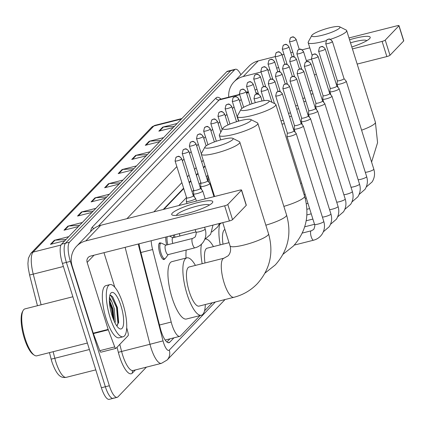 <?xml version="1.0" encoding="UTF-8"?>
<svg xmlns="http://www.w3.org/2000/svg" width="425" height="425" viewBox="0 0 425 425"><rect width="100%" height="100%" fill="white"/><g stroke="black" fill="none" stroke-linecap="round" stroke-linejoin="round"><path stroke-width="0.64" d="M166.717 244.986A8.606 2.577 -104.2 0 1 165.931 237.012M173.867 237.517A8.606 2.577 -104.2 0 1 173.315 235.147M164.746 258.804A8.606 2.577 -104.2 0 1 164.013 259.542A8.606 2.577 -104.2 0 1 159.832 253.353A8.606 2.577 -104.2 0 1 159.789 242.85A8.606 2.577 -104.2 0 1 160.788 243.153M151.178 240.747A16.139 4.829 75.8 0 0 152.617 249.544L171.201 322.049A16.139 4.829 75.8 0 0 171.966 324.743A16.139 4.829 75.8 0 0 179.796 336.35A16.139 4.829 75.8 0 0 180.588 335.862L200.021 315.578M205.1 166.281L203.559 167.886M198.034 173.655L196.408 175.35M190.889 181.119L189.258 182.814M183.738 188.583L163.869 209.328M207.894 175.201L206.353 176.805M200.834 182.575L199.203 184.269M193.683 190.039L192.058 191.739M186.532 197.503L178.835 205.541M204.531 310.872L212.298 302.759M139.065 243.812A16.139 4.829 75.8 0 0 140.271 250.086L160.347 328.408A16.139 4.829 75.8 0 0 161.112 331.102A16.139 4.829 75.8 0 0 168.943 342.709A16.139 4.829 75.8 0 0 169.734 342.226L173.942 337.827M146.418 367.147L117.969 396.854A16.139 4.829 -104.2 0 1 117.178 397.338A16.139 4.829 -104.2 0 1 109.347 385.735L70.38 261.391A16.139 4.829 -104.2 0 1 69.498 242.186L234.68 69.716A16.139 4.829 -104.2 0 1 235.477 69.233A16.139 4.829 -104.2 0 1 240.885 74.71M113.985 397.864A16.139 4.829 -104.2 0 1 113.193 398.347L109.209 399.357A16.139 4.829 -104.2 0 1 101.384 387.749L62.417 263.404L66.396 262.4A16.139 4.829 -104.2 0 1 65.514 243.19L230.701 70.725A16.139 4.829 -104.2 0 1 231.492 70.242A16.139 4.829 -104.2 0 0 230.701 70.725L65.514 243.19A16.139 4.829 -104.2 0 0 66.396 262.4L105.363 386.739L66.396 262.4L70.38 261.391M113.193 398.347A16.139 4.829 -104.2 0 1 105.363 386.739A16.139 4.829 -104.2 0 0 113.193 398.347L117.178 397.338M204.977 165.893L203.437 167.498M197.917 173.267L196.286 174.967M190.767 180.731L189.141 182.431M183.616 188.195L163.221 209.493M169.963 338.837L166.913 342.024M51.988 362.1A17.648 5.275 -104.2 0 1 51.149 359.152L49.475 352.628L51.149 359.152L54.814 358.264A21.521 6.433 75.8 0 0 55.834 361.861A21.521 6.433 75.8 0 0 66.279 377.336L95.779 369.872M60.972 245.055L33.097 252.105A21.521 6.433 75.8 0 0 33.246 274.12L29.58 275.007L37.453 305.718L29.58 275.007L28.215 267.782L27.922 263.511L28.401 258.246L30.791 253.438L151.571 127.33A5.382 5.047 43.8 0 1 153.877 125.997L33.097 252.105A5.382 5.047 -136.2 0 0 30.791 253.438M62.417 263.404A16.139 4.829 -104.2 0 1 61.535 244.2L226.716 71.735A16.139 4.829 -104.2 0 1 227.508 71.246L235.477 69.233M147.411 154.535L136.324 155.311A4.303 4.037 -136.2 0 0 135.612 155.423L150.062 151.768M146.189 155.81L131.739 159.465L135.612 155.423M160.963 140.388L149.871 141.164A4.303 4.037 -136.2 0 0 149.164 141.275L163.609 137.62M159.742 141.663L145.292 145.318L149.164 141.275M174.51 126.241L163.423 127.017A4.303 4.037 -136.2 0 0 162.711 127.128L177.161 123.473M173.288 127.516L158.838 131.171L162.711 127.128M106.76 196.977L95.673 197.752A4.303 4.037 -136.2 0 0 94.961 197.869L109.411 194.214M105.538 198.252L91.088 201.907L94.961 197.869M93.213 211.124L82.121 211.9A4.303 4.037 -136.2 0 0 81.414 212.017L95.859 208.362M91.991 212.404L77.541 216.059L81.414 212.017M79.661 225.271L68.574 226.047A4.303 4.037 -136.2 0 0 67.862 226.164L82.312 222.509M78.439 226.552L63.989 230.207L67.862 226.164M66.109 239.418L55.022 240.199A4.303 4.037 -136.2 0 0 54.31 240.311L68.76 236.656M64.887 240.699L50.442 244.354L54.31 240.311M133.864 168.683L122.772 169.458A4.303 4.037 -136.2 0 0 122.06 169.57L136.51 165.915M132.637 169.958L118.192 173.613L122.06 169.57M120.312 182.83L109.225 183.605A4.303 4.037 -136.2 0 0 108.513 183.717L122.963 180.062M119.09 184.105L104.64 187.76L108.513 183.717M212.144 203.038A21.521 3.777 162.6 0 1 212.112 203.065A21.521 3.777 162.6 0 1 193.359 211.677A21.521 3.777 162.6 0 1 173.049 215.305A21.521 3.777 162.6 0 1 172.322 213.111A21.521 3.777 162.6 0 1 197.391 202.683A21.521 3.777 162.6 0 1 212.144 203.038M209.312 205.1A17.218 3.023 -17.4 0 0 194.124 206.901A17.218 3.023 -17.4 0 0 177.034 214.439A17.218 3.023 -17.4 0 0 176.508 215.385M126.703 327.696L128.058 332.977A2.688 0.802 75.8 0 1 128.074 335.729L116.009 348.325A2.688 0.802 75.8 0 1 115.876 348.41L100.943 352.187A2.688 0.802 -104.2 0 1 99.785 350.678L93.367 333.609A2.688 0.802 -104.2 0 1 93.218 333.179L72.218 266.178A21.521 20.188 43.8 0 1 76.585 246.25A21.521 20.188 43.8 0 1 85.797 240.922L224.666 205.79A2.688 0.473 -17.4 0 0 227.8 204.483L232.555 219.651A2.688 0.473 162.6 0 1 229.42 220.952L90.546 256.084A5.382 5.047 -136.2 0 0 88.246 257.417A5.382 5.047 -136.2 0 0 87.152 262.4L108.152 329.402A2.688 0.802 75.8 0 0 108.301 329.832L114.718 346.901A2.688 0.802 75.8 0 0 115.876 348.41M76.585 246.25L91.556 230.621A21.521 20.188 43.8 0 1 100.762 225.292L239.636 190.161A2.688 0.473 -17.4 0 1 241.559 190.028A2.688 0.473 -17.4 0 1 241.48 190.203L227.8 204.483M241.559 190.028L246.309 205.19A2.688 0.473 162.6 0 1 246.229 205.365L232.555 219.651M103.976 252.689L114.803 287.231M87.369 343.044L36.842 355.826A24.214 7.241 -104.2 0 1 34.345 355.199L33.198 354.434A23.136 6.917 -104.2 0 1 24.363 338.396A23.136 6.917 -104.2 0 1 22.419 311.833L23.067 310.617A24.214 7.241 -104.2 0 1 24.969 308.879L72.866 296.762M34.345 355.199A24.214 7.241 -104.2 0 1 25.102 338.417A24.214 7.241 -104.2 0 1 23.067 310.617M122.974 303.955A26.902 8.043 -104.2 0 1 123.117 336.775A26.902 8.043 -104.2 0 1 110.064 317.427A26.902 8.043 -104.2 0 1 109.921 284.612A26.902 8.043 -104.2 0 1 122.974 303.955M123.117 336.775L119.133 337.779A26.902 8.043 -104.2 0 1 106.085 318.437A26.902 8.043 -104.2 0 1 105.942 285.621L109.921 284.612M116.726 325.826L118.671 322.426L117.369 307.503L112.726 296.868L110.856 295.38L109.783 295.593M109.522 297.133L111.998 302.09A13.451 4.022 -104.2 0 0 109.379 299.11M112.003 315.408A18.833 5.631 -104.2 0 1 110.42 293.787A18.833 5.631 -104.2 0 1 121.035 305.979A18.833 5.631 -104.2 0 1 119.197 328.461A18.833 5.631 -104.2 0 1 112.003 315.408M114.139 321.109L113.05 309.017L109.368 300.114M114.984 322.873L115.281 321.539L114.293 308.704L111.998 302.09M113.826 320.381L112.195 308.683L109.379 300.826M118.554 322.963L117.172 307.424L112.673 296.804M113.146 318.707L111.573 308.842L109.464 302.531M117.396 325.375L117.927 323.154L116.551 307.578L111.244 296.108L109.942 295.508M232.666 139.644A14.795 2.598 -17.4 0 0 232.735 138.311A14.795 2.598 -17.4 0 0 219.119 140.351A14.795 2.598 -17.4 0 0 205.291 146.572A14.795 2.598 -17.4 0 0 204.951 147.018A14.795 2.598 -17.4 0 0 216.325 146.583A14.795 2.598 -17.4 0 0 232.666 139.644M232.735 138.311L239.323 141.626A20.177 3.543 162.6 0 1 239.817 142.131A20.177 3.543 162.6 0 1 239.232 143.443A20.177 3.543 162.6 0 1 218.652 152.432A20.177 3.543 162.6 0 1 201.312 154.195A20.177 3.543 162.6 0 1 201.429 153.499L204.951 147.018M233.888 297.298A20.177 6.035 75.8 0 1 224.097 282.79A20.177 6.035 75.8 0 1 222.998 258.783A20.177 6.035 75.8 0 1 223.991 258.177L189.146 266.99A20.177 6.035 75.8 0 0 189.258 291.603A20.177 6.035 75.8 0 0 199.043 306.112L233.888 297.298C242.999 294.945 250.808 290.413 257.322 283.693C270.103 269.307 273.843 252.684 268.552 233.819L239.817 142.131M205.317 304.523A29.591 8.851 -104.2 0 1 201.354 315.238A29.591 8.851 -104.2 0 1 187 293.962A29.591 8.851 -104.2 0 1 186.835 257.863A29.591 8.851 -104.2 0 1 195.42 265.402M201.354 315.238L186.421 319.016A29.591 8.851 -104.2 0 1 172.067 297.739A29.591 8.851 -104.2 0 1 171.907 261.641L186.835 257.863M250.686 120.838A14.795 2.598 -17.4 0 0 250.75 119.505A14.795 2.598 -17.4 0 0 237.134 121.539A14.795 2.598 -17.4 0 0 223.306 127.76A14.795 2.598 -17.4 0 0 222.966 128.212A14.795 2.598 -17.4 0 0 234.34 127.771A14.795 2.598 -17.4 0 0 250.686 120.838M250.75 119.505L257.337 122.814A20.177 3.543 162.6 0 1 257.832 123.319A20.177 3.543 162.6 0 1 257.247 124.631A20.177 3.543 162.6 0 1 236.667 133.62A20.177 3.543 162.6 0 1 219.327 135.389A20.177 3.543 162.6 0 1 219.443 134.688L222.966 128.212M229.032 242.648L207.161 248.179A20.177 6.035 75.8 0 0 204.999 262.979M202.173 263.697A29.591 8.851 -104.2 0 1 201.487 244.194M205.615 238.972A29.591 8.851 -104.2 0 1 213.44 246.59M186.049 258.06A29.591 8.851 -104.2 0 1 186.203 250.043M268.701 102.027A14.795 2.598 -17.4 0 0 268.765 100.693A14.795 2.598 -17.4 0 0 255.149 102.728A14.795 2.598 -17.4 0 0 241.326 108.954A14.795 2.598 -17.4 0 0 240.98 109.4A14.795 2.598 -17.4 0 0 252.354 108.965A14.795 2.598 -17.4 0 0 268.701 102.027M268.765 100.693L275.352 104.003A20.177 3.543 162.6 0 1 275.846 104.507A20.177 3.543 162.6 0 1 275.262 105.82A20.177 3.543 162.6 0 1 254.681 114.808A20.177 3.543 162.6 0 1 237.341 116.578A20.177 3.543 162.6 0 1 237.463 115.876L240.98 109.4M224.899 229.463A20.177 6.035 75.8 0 0 223.013 244.168M220.187 244.885A29.591 8.851 -104.2 0 1 219.847 224.081M339.522 28.082A14.795 2.598 -17.4 0 0 339.586 26.748A14.795 2.598 -17.4 0 0 325.97 28.783A14.795 2.598 -17.4 0 0 312.147 35.004A14.795 2.598 -17.4 0 0 311.801 35.456A14.795 2.598 -17.4 0 0 323.175 35.02A14.795 2.598 -17.4 0 0 339.522 28.082M339.586 26.748L346.173 30.058A20.177 3.543 162.6 0 1 346.672 30.563A20.177 3.543 162.6 0 1 346.083 31.875A20.177 3.543 162.6 0 1 330.39 39.36M326.15 40.678A20.177 3.543 162.6 0 1 308.162 42.633A20.177 3.543 162.6 0 1 308.284 41.932L311.801 35.456M287.311 132.977L286.981 136.372A4.845 0.85 -17.4 0 0 286.987 136.436A4.845 0.85 -17.4 0 0 290.445 136.197A4.845 0.85 -17.4 0 0 296.087 133.854A4.845 0.85 -17.4 0 0 296.225 133.54A4.845 0.85 -17.4 0 0 296.198 133.482L293.988 130.884M287.316 132.951A3.496 0.616 -17.4 0 0 287.321 132.998A3.496 0.616 -17.4 0 0 289.818 132.828A3.496 0.616 -17.4 0 0 293.893 131.134A3.496 0.616 -17.4 0 0 293.994 130.905A3.496 0.616 -17.4 0 0 293.973 130.868M294.461 125.513L294.127 128.908A4.845 0.85 -17.4 0 0 294.137 128.972A4.845 0.85 -17.4 0 0 297.596 128.732A4.845 0.85 -17.4 0 0 303.237 126.39A4.845 0.85 -17.4 0 0 303.376 126.071A4.845 0.85 -17.4 0 0 303.344 126.018L301.134 123.42M294.461 125.487A3.496 0.616 -17.4 0 0 294.467 125.534A3.496 0.616 -17.4 0 0 296.969 125.364A3.496 0.616 -17.4 0 0 301.043 123.67A3.496 0.616 -17.4 0 0 301.144 123.441A3.496 0.616 -17.4 0 0 301.118 123.404M301.612 118.049L301.277 121.438A4.845 0.85 -17.4 0 0 301.283 121.507A4.845 0.85 -17.4 0 0 304.746 121.268A4.845 0.85 -17.4 0 0 310.383 118.926A4.845 0.85 -17.4 0 0 310.526 118.607A4.845 0.85 -17.4 0 0 310.494 118.554L308.284 115.956M301.612 118.022A3.496 0.616 -17.4 0 0 301.617 118.07A3.496 0.616 -17.4 0 0 304.114 117.9A3.496 0.616 -17.4 0 0 308.189 116.206A3.496 0.616 -17.4 0 0 308.29 115.977A3.496 0.616 -17.4 0 0 308.268 115.94M308.763 110.585L308.428 113.974A4.845 0.85 -17.4 0 0 308.433 114.038A4.845 0.85 -17.4 0 0 311.892 113.804A4.845 0.85 -17.4 0 0 317.533 111.462A4.845 0.85 -17.4 0 0 317.677 111.143A4.845 0.85 -17.4 0 0 317.645 111.09L315.435 108.492A3.496 0.616 -17.4 0 1 315.44 108.513A3.496 0.616 -17.4 0 1 315.339 108.742A3.496 0.616 -17.4 0 1 311.265 110.436A3.496 0.616 -17.4 0 1 308.768 110.606A3.496 0.616 -17.4 0 1 308.763 110.558M315.908 103.121L315.578 106.51A4.845 0.85 -17.4 0 0 315.584 106.574A4.845 0.85 -17.4 0 0 319.042 106.34A4.845 0.85 -17.4 0 0 324.684 103.992A4.845 0.85 -17.4 0 0 324.822 103.679A4.845 0.85 -17.4 0 0 324.796 103.626L322.586 101.028A3.496 0.616 -17.4 0 1 322.591 101.049A3.496 0.616 -17.4 0 1 322.49 101.277A3.496 0.616 -17.4 0 1 318.415 102.972A3.496 0.616 -17.4 0 1 315.918 103.142A3.496 0.616 -17.4 0 1 315.913 103.094M323.058 95.657L322.724 99.046A4.845 0.85 -17.4 0 0 322.734 99.11A4.845 0.85 -17.4 0 0 326.193 98.876A4.845 0.85 -17.4 0 0 331.835 96.528A4.845 0.85 -17.4 0 0 331.973 96.215A4.845 0.85 -17.4 0 0 331.941 96.156L329.731 93.564A3.496 0.616 -17.4 0 1 329.742 93.585A3.496 0.616 -17.4 0 1 329.641 93.813A3.496 0.616 -17.4 0 1 325.566 95.508A3.496 0.616 -17.4 0 1 323.064 95.678A3.496 0.616 -17.4 0 1 323.064 95.63M330.209 88.188L329.874 91.582A4.845 0.85 -17.4 0 0 329.88 91.646A4.845 0.85 -17.4 0 0 333.343 91.412A4.845 0.85 -17.4 0 0 338.98 89.064A4.845 0.85 -17.4 0 0 339.123 88.751A4.845 0.85 -17.4 0 0 339.092 88.692L336.882 86.1M330.209 88.166A3.496 0.616 -17.4 0 0 330.214 88.214A3.496 0.616 -17.4 0 0 332.711 88.044A3.496 0.616 -17.4 0 0 336.786 86.349A3.496 0.616 -17.4 0 0 336.887 86.121A3.496 0.616 -17.4 0 0 336.866 86.078M337.36 80.723L337.025 84.118A4.845 0.85 -17.4 0 0 337.03 84.182A4.845 0.85 -17.4 0 0 340.489 83.948A4.845 0.85 -17.4 0 0 346.131 81.6A4.845 0.85 -17.4 0 0 346.274 81.287A4.845 0.85 -17.4 0 0 346.242 81.228L344.032 78.636M337.36 80.702A3.496 0.616 -17.4 0 0 337.365 80.745A3.496 0.616 -17.4 0 0 339.862 80.575A3.496 0.616 -17.4 0 0 343.937 78.88A3.496 0.616 -17.4 0 0 344.038 78.657A3.496 0.616 -17.4 0 0 344.016 78.614M282.009 124.169A4.845 0.85 -17.4 0 0 283.034 123.935A4.845 0.85 -17.4 0 0 284.362 123.558M280.967 120.849A3.496 0.616 -17.4 0 0 282.407 120.562A3.496 0.616 -17.4 0 0 283.342 120.302M289.521 116.625A4.845 0.85 -17.4 0 0 290.185 116.471A4.845 0.85 -17.4 0 0 291.513 116.094M288.485 113.332A3.496 0.616 -17.4 0 0 289.553 113.098A3.496 0.616 -17.4 0 0 290.487 112.838M296.666 109.161A4.845 0.85 -17.4 0 0 297.33 109.007A4.845 0.85 -17.4 0 0 298.658 108.63M295.635 105.862A3.496 0.616 -17.4 0 0 296.703 105.634A3.496 0.616 -17.4 0 0 297.638 105.373M303.817 101.697A4.845 0.85 -17.4 0 0 304.481 101.538A4.845 0.85 -17.4 0 0 305.809 101.166M302.786 98.398A3.496 0.616 -17.4 0 0 303.854 98.17A3.496 0.616 -17.4 0 0 304.789 97.909M310.967 94.233A4.845 0.85 -17.4 0 0 311.631 94.074A4.845 0.85 -17.4 0 0 312.959 93.702M309.931 90.934A3.496 0.616 -17.4 0 0 311.004 90.706A3.496 0.616 -17.4 0 0 311.939 90.445M194.942 247.833L168.066 254.633A4.845 1.45 -104.2 0 1 165.713 251.148A4.845 1.45 -104.2 0 1 165.686 245.246L192.567 238.446A4.845 1.45 -104.2 0 0 192.259 238.675A4.845 1.45 -104.2 0 0 192.594 244.354A4.845 1.45 -104.2 0 0 194.942 247.833C198.523 246.898 201.365 244.885 203.479 241.782C205.944 237.798 206.508 233.559 205.163 229.064L204.59 227.232M186.649 197.869L186.315 201.264A4.845 0.85 -17.4 0 0 186.32 201.328A4.845 0.85 -17.4 0 0 189.784 201.094A4.845 0.85 -17.4 0 0 195.564 198.433A4.845 0.85 -17.4 0 0 195.532 198.374L193.322 195.782A3.496 0.616 -17.4 0 0 193.306 195.76M168.231 254.591L165.367 258.411A8.07 2.412 -104.2 0 1 164.873 258.772A8.07 2.412 -104.2 0 1 160.958 252.965A8.07 2.412 -104.2 0 1 160.916 243.121A8.07 2.412 -104.2 0 1 161.521 243.201L165.856 245.204M186.649 197.848A3.496 0.616 -17.4 0 0 186.655 197.891A3.496 0.616 -17.4 0 0 189.152 197.721A3.496 0.616 -17.4 0 0 193.226 196.031A3.496 0.616 -17.4 0 0 193.327 195.803L181.751 158.854C178.25 154.408 177.815 157.17 177.523 156.517L175.886 157.478A3.496 3.278 -136.2 0 1 177.384 156.613A3.496 3.278 43.8 0 1 181.65 159.077A3.496 0.616 -17.4 0 0 181.751 158.854M193.8 190.405L193.465 193.8A4.845 0.85 -17.4 0 0 193.471 193.864A4.845 0.85 -17.4 0 0 196.929 193.63A4.845 0.85 -17.4 0 0 202.714 190.968A4.845 0.85 -17.4 0 0 202.683 190.91L200.472 188.317A3.496 0.616 -17.4 0 0 200.457 188.296M193.8 190.384A3.496 0.616 -17.4 0 0 193.805 190.427A3.496 0.616 -17.4 0 0 196.302 190.257A3.496 0.616 -17.4 0 0 200.377 188.562A3.496 0.616 -17.4 0 0 200.478 188.339L188.902 151.39C185.396 146.944 184.96 149.706 184.673 149.053L183.037 150.014A3.496 3.278 -136.2 0 1 184.535 149.148A3.496 3.278 43.8 0 1 188.796 151.613A3.496 0.616 -17.4 0 0 188.902 151.39M172.789 243.445A4.845 1.45 -104.2 0 1 172.837 237.777L195.914 231.938M167.87 244.694A8.07 2.412 -104.2 0 1 167.248 236.683M200.945 182.941L200.616 186.336A4.845 0.85 -17.4 0 0 200.621 186.4A4.845 0.85 -17.4 0 0 204.08 186.166A4.845 0.85 -17.4 0 0 209.86 183.504A4.845 0.85 -17.4 0 0 209.833 183.446L207.623 180.848A3.496 0.616 -17.4 0 1 207.628 180.875A3.496 0.616 -17.4 0 1 207.528 181.098A3.496 0.616 -17.4 0 1 203.453 182.792A3.496 0.616 -17.4 0 1 200.956 182.962A3.496 0.616 -17.4 0 1 200.951 182.92M179.94 235.981A4.845 1.45 -104.2 0 1 179.43 233.596M175.02 237.23A8.07 2.412 -104.2 0 1 174.473 234.855M208.069 175.759L207.761 178.872A4.845 0.85 -17.4 0 0 207.772 178.936A4.845 0.85 -17.4 0 0 209.116 179.106M349.557 39.769A21.521 3.777 162.6 0 1 369.58 38.654A21.521 3.777 162.6 0 1 369.553 38.68A21.521 3.777 162.6 0 1 351.815 46.973M228.746 97.15A21.521 20.188 43.8 0 1 234.026 81.871A21.521 20.188 43.8 0 1 243.233 76.537L261.072 72.027M234.026 81.871L248.997 66.242A21.521 20.188 43.8 0 1 258.203 60.908L275.219 56.605M267.867 70.306L269.864 69.801M276.659 68.085L278.657 67.575M306.34 60.573L311.647 59.229M352.421 48.917L382.107 41.406A2.688 0.473 -17.4 0 0 385.241 40.104L389.991 55.266A2.688 0.473 162.6 0 1 386.856 56.568L357.175 64.079M398.921 25.819A2.688 0.473 -17.4 0 0 399.001 25.643L403.75 40.811A2.688 0.473 162.6 0 1 403.67 40.986L398.921 25.819L385.241 40.104M399.001 25.643A2.688 0.473 -17.4 0 0 397.078 25.776L348.983 37.942M282.009 54.883L284.012 54.379M290.801 52.663L292.798 52.158M302.122 49.799L309.798 47.855M403.67 40.986L389.991 55.266M316.397 74.396L314.399 74.901M257.035 89.415L255.032 89.919M248.242 91.635L247.988 91.699A5.382 5.047 -136.2 0 0 246.341 92.464M366.754 40.72A17.218 3.023 -17.4 0 0 350.513 42.829M159.476 325.013L171.201 322.049M140.893 252.514L152.617 249.544M168.013 342.662L169.734 342.226M138.205 244.03L163.025 340.866A10.763 3.219 75.8 0 0 163.535 342.662A10.763 3.219 75.8 0 0 169.283 350.078L215.337 301.989M169.283 350.078A10.763 10.094 -136.2 0 1 167.099 360.039L161.436 363.348A21.521 6.433 -104.2 0 1 150.997 347.873A21.521 6.433 -104.2 0 1 149.977 344.282L121.603 351.459A21.521 6.433 75.8 0 0 122.628 355.05A21.521 6.433 75.8 0 0 133.067 370.526L132.935 370.584A2.688 2.523 43.8 0 0 132.43 373.038A24.214 7.241 -104.2 0 1 119.494 356.357A24.214 7.241 -104.2 0 1 118.341 352.314L117.045 347.246M135.394 369.936L132.43 373.038M90.626 231.593A24.214 7.241 -104.2 0 1 92.4 226.992L215.9 98.047A24.214 7.241 -104.2 0 1 220.963 99.115M69.498 242.186L61.535 244.2M109.347 385.735L101.384 387.749M234.68 69.716L226.716 71.735M163.025 340.866L149.977 344.282L125.125 247.334M119.792 344.377L121.603 351.459L118.341 352.314M246.712 93.643L247.552 92.772L246.521 93.032M239.727 94.748L219.178 99.949L98.403 226.047M248.535 92.57A10.763 10.094 -136.2 0 0 247.552 92.772A21.521 6.433 -104.2 0 1 248.413 92.183L246.41 92.682M239.62 94.398L220.235 99.301A21.521 6.433 75.8 0 0 219.178 99.949A2.688 2.523 43.8 0 1 215.9 98.047M126.979 218.657L176.848 166.595M182.367 160.825L183.993 159.125M189.518 153.361L191.144 151.661M196.669 145.897L198.294 144.197M203.819 138.433L205.445 136.733M210.965 130.969L212.59 129.269M218.115 123.505L219.741 121.805M225.266 116.041L226.892 114.341M232.417 108.572L234.042 106.877M239.562 101.108L241.188 99.413M203.235 160.331L201.694 161.941M196.175 167.705L194.544 169.405M189.024 175.169L187.398 176.869M181.873 182.633L153.893 211.852M93.771 228.645A2.688 2.523 43.8 0 1 92.4 226.992M53.13 351.703L54.814 358.264L89.399 349.515M151.571 127.33L154.934 125.354A21.521 6.433 75.8 0 0 153.877 125.997L181.417 119.032M63.383 266.496L33.246 274.12L41.108 304.794M109.225 183.605L105.437 187.563M95.673 197.752L91.885 201.71M82.121 211.9L78.333 215.857M68.574 226.047L64.786 230.005M55.022 240.199L51.234 244.152M122.772 169.458L118.984 173.411M136.324 155.311L132.536 159.263M149.871 141.164L146.083 145.116M163.423 127.017L159.635 130.969M100.762 225.292L85.797 240.922M246.229 205.365L241.48 190.203M94.047 255.197L87.152 262.4M93.218 333.179L108.152 329.402M229.42 220.952L224.666 205.79M108.301 329.832L93.367 333.609M99.785 350.678L114.718 346.901M223.991 258.177L228.177 255.781C230.562 253.013 231.184 249.714 230.047 245.889A20.177 3.543 -17.4 0 0 247.387 244.12A20.177 3.543 -17.4 0 0 267.962 235.131A20.177 3.543 -17.4 0 0 268.552 233.819M265.848 225.181A20.177 3.543 -17.4 0 0 285.977 216.32A20.177 3.543 -17.4 0 0 286.567 215.008L257.832 123.319M283.863 206.375A20.177 3.543 -17.4 0 0 303.997 197.513A20.177 3.543 -17.4 0 0 304.582 196.201L275.846 104.507M361.601 130.193A20.177 3.543 -17.4 0 0 374.818 123.569A20.177 3.543 -17.4 0 0 375.402 122.257L346.672 30.563M282.264 94.037A3.496 3.278 43.8 0 0 277.998 91.566A3.496 3.278 -136.2 0 0 276.505 92.432L275.692 95.896A3.496 0.616 -17.4 0 0 278.699 95.593A3.496 0.616 -17.4 0 0 282.264 94.037A3.496 0.616 -17.4 0 0 282.365 93.808L293.994 130.905M323.776 221.436C325.114 225.93 324.557 230.175 322.092 234.159C319.977 237.256 317.13 239.275 313.554 240.205A4.845 1.45 -104.2 0 1 311.206 236.725A4.845 1.45 -104.2 0 1 310.872 231.051A4.845 1.45 -104.2 0 1 311.18 230.817C313.129 229.893 314.064 229.234 314.001 228.836C314.888 226.355 315.068 224.852 314.532 224.331A4.845 0.85 -17.4 0 0 318.692 223.911A4.845 0.85 -17.4 0 0 323.632 221.754A4.845 0.85 -17.4 0 0 323.696 221.68A4.845 0.85 -17.4 0 0 323.776 221.436L296.225 133.54M289.414 86.567A3.496 3.278 43.8 0 0 285.148 84.102A3.496 3.278 -136.2 0 0 283.656 84.968L282.843 88.432A3.496 0.616 -17.4 0 0 285.85 88.129A3.496 0.616 -17.4 0 0 289.414 86.567A3.496 0.616 -17.4 0 0 289.515 86.344L301.144 123.441M322.41 217.079A4.845 0.85 -17.4 0 0 327.032 216.075A4.845 0.85 -17.4 0 0 330.783 214.285A4.845 0.85 -17.4 0 0 330.847 214.216A4.845 0.85 -17.4 0 0 330.921 213.972L303.376 126.071M296.565 79.103A3.496 3.278 43.8 0 0 292.299 76.638A3.496 3.278 -136.2 0 0 290.801 77.504L289.993 80.968A3.496 0.616 -17.4 0 0 292.995 80.665A3.496 0.616 -17.4 0 0 296.565 79.103A3.496 0.616 -17.4 0 0 296.666 78.88L308.29 115.977M329.556 209.615A4.845 0.85 -17.4 0 0 334.183 208.611A4.845 0.85 -17.4 0 0 337.933 206.821A4.845 0.85 -17.4 0 0 337.997 206.747A4.845 0.85 -17.4 0 0 338.072 206.508L310.526 118.607M303.716 71.639A3.496 3.278 43.8 0 0 299.45 69.174A3.496 3.278 -136.2 0 0 297.952 70.04L297.139 73.504A3.496 0.616 -17.4 0 0 300.146 73.201A3.496 0.616 -17.4 0 0 303.716 71.639A3.496 0.616 -17.4 0 0 303.817 71.411L315.44 108.513M336.706 202.151A4.845 0.85 -17.4 0 0 341.333 201.147A4.845 0.85 -17.4 0 0 345.079 199.357A4.845 0.85 -17.4 0 0 345.142 199.282A4.845 0.85 -17.4 0 0 345.222 199.043L317.677 111.143M310.861 64.175A3.496 3.278 43.8 0 0 306.595 61.71A3.496 3.278 -136.2 0 0 305.102 62.576L304.289 66.04A3.496 0.616 -17.4 0 0 307.296 65.732A3.496 0.616 -17.4 0 0 310.861 64.175A3.496 0.616 -17.4 0 0 310.962 63.947L322.591 101.049M343.857 194.687A4.845 0.85 -17.4 0 0 348.479 193.683A4.845 0.85 -17.4 0 0 352.229 191.893A4.845 0.85 -17.4 0 0 352.293 191.818A4.845 0.85 -17.4 0 0 352.373 191.579L324.822 103.679M318.012 56.711A3.496 3.278 43.8 0 0 313.746 54.246A3.496 3.278 -136.2 0 0 312.253 55.112L311.44 58.576A3.496 0.616 -17.4 0 0 314.447 58.268A3.496 0.616 -17.4 0 0 318.012 56.711A3.496 0.616 -17.4 0 0 318.112 56.482L329.742 93.585M351.007 187.223A4.845 0.85 -17.4 0 0 355.629 186.219A4.845 0.85 -17.4 0 0 359.38 184.429A4.845 0.85 -17.4 0 0 359.444 184.354A4.845 0.85 -17.4 0 0 359.518 184.115L331.973 96.215M325.162 49.247A3.496 3.278 43.8 0 0 320.896 46.782A3.496 3.278 -136.2 0 0 319.398 47.648L318.591 51.112A3.496 0.616 -17.4 0 0 321.592 50.803A3.496 0.616 -17.4 0 0 325.162 49.247A3.496 0.616 -17.4 0 0 325.263 49.018L336.887 86.121M358.153 179.759A4.845 0.85 -17.4 0 0 362.78 178.755A4.845 0.85 -17.4 0 0 366.531 176.965A4.845 0.85 -17.4 0 0 366.594 176.89A4.845 0.85 -17.4 0 0 366.669 176.651L339.123 88.751M332.313 41.783A3.496 3.278 43.8 0 0 328.047 39.312A3.496 3.278 -136.2 0 0 326.549 40.184L325.736 43.648A3.496 0.616 -17.4 0 0 328.743 43.339A3.496 0.616 -17.4 0 0 332.313 41.783A3.496 0.616 -17.4 0 0 332.414 41.554L344.038 78.657M365.303 172.295A4.845 0.85 -17.4 0 0 369.931 171.291A4.845 0.85 -17.4 0 0 373.676 169.501A4.845 0.85 -17.4 0 0 373.74 169.426A4.845 0.85 -17.4 0 0 373.819 169.187L346.274 81.287M260.552 96.698A3.496 3.278 43.8 0 0 256.291 94.233A3.496 3.278 -136.2 0 0 254.793 95.099L253.98 98.563A3.496 0.616 -17.4 0 0 256.987 98.255A3.496 0.616 -17.4 0 0 260.552 96.698A3.496 0.616 -17.4 0 0 260.658 96.47L262.076 100.996M267.702 89.234A3.496 3.278 43.8 0 0 263.436 86.769A3.496 3.278 -136.2 0 0 261.943 87.635L261.131 91.099A3.496 0.616 -17.4 0 0 264.137 90.791A3.496 0.616 -17.4 0 0 267.702 89.234A3.496 0.616 -17.4 0 0 267.803 89.006L271.973 102.308M274.853 81.77A3.496 3.278 43.8 0 0 270.587 79.305A3.496 3.278 -136.2 0 0 269.094 80.171L268.281 83.635A3.496 0.616 -17.4 0 0 271.288 83.327A3.496 0.616 -17.4 0 0 274.853 81.77A3.496 0.616 -17.4 0 0 274.954 81.542L278.072 91.487M300.56 183.356A4.845 0.85 -17.4 0 0 301.58 183.122A4.845 0.85 -17.4 0 0 301.617 183.117M282.003 74.306A3.496 3.278 43.8 0 0 277.737 71.836A3.496 3.278 -136.2 0 0 276.239 72.707L275.432 76.171A3.496 0.616 -17.4 0 0 278.433 75.863A3.496 0.616 -17.4 0 0 282.003 74.306A3.496 0.616 -17.4 0 0 282.104 74.078L285.223 84.022M289.149 66.842A3.496 3.278 43.8 0 0 284.888 64.372A3.496 3.278 -136.2 0 0 283.39 65.237L282.577 68.707A3.496 0.616 -17.4 0 0 285.584 68.398A3.496 0.616 -17.4 0 0 289.149 66.842A3.496 0.616 -17.4 0 0 289.255 66.613L292.368 76.558M296.299 59.378A3.496 3.278 43.8 0 0 292.033 56.907A3.496 3.278 -136.2 0 0 290.541 57.773L289.728 61.242A3.496 0.616 -17.4 0 0 292.735 60.934A3.496 0.616 -17.4 0 0 296.299 59.378A3.496 0.616 -17.4 0 0 296.4 59.149L299.519 69.094M303.45 51.914A3.496 3.278 43.8 0 0 299.184 49.443A3.496 3.278 -136.2 0 0 297.691 50.309L296.878 53.773A3.496 0.616 -17.4 0 0 299.885 53.47A3.496 0.616 -17.4 0 0 303.45 51.914A3.496 0.616 -17.4 0 0 303.551 51.685L306.669 61.63M175.886 157.478L175.073 160.942A3.496 0.616 -17.4 0 0 178.08 160.639A3.496 0.616 -17.4 0 0 181.65 159.077M192.567 238.446C194.517 237.517 195.458 236.858 195.388 236.465C196.276 233.978 196.456 232.48 195.92 231.96A4.845 0.85 -17.4 0 0 199.378 231.726A4.845 0.85 -17.4 0 0 205.084 229.303A4.845 0.85 -17.4 0 0 205.163 229.064M183.037 150.014L182.224 153.478A3.496 0.616 -17.4 0 0 185.231 153.175A3.496 0.616 -17.4 0 0 188.796 151.613M195.946 144.149A3.496 3.278 43.8 0 0 191.68 141.684A3.496 3.278 -136.2 0 0 190.188 142.55L189.375 146.014A3.496 0.616 -17.4 0 0 192.382 145.711A3.496 0.616 -17.4 0 0 195.946 144.149A3.496 0.616 -17.4 0 0 196.047 143.921L207.628 180.875M203.097 136.685A3.496 3.278 43.8 0 0 198.831 134.22A3.496 3.278 -136.2 0 0 197.333 135.086L196.525 138.55A3.496 0.616 -17.4 0 0 199.532 138.242A3.496 0.616 -17.4 0 0 203.097 136.685A3.496 0.616 -17.4 0 0 203.198 136.457L206.141 145.855M210.248 129.221A3.496 3.278 43.8 0 0 205.982 126.756A3.496 3.278 -136.2 0 0 204.483 127.622L203.671 131.086A3.496 0.616 -17.4 0 0 206.678 130.778A3.496 0.616 -17.4 0 0 210.248 129.221A3.496 0.616 -17.4 0 0 210.348 128.993L214.402 141.923M217.393 121.757A3.496 3.278 43.8 0 0 213.132 119.292A3.496 3.278 -136.2 0 0 211.634 120.158L210.821 123.622A3.496 0.616 -17.4 0 0 213.828 123.314A3.496 0.616 -17.4 0 0 217.393 121.757A3.496 0.616 -17.4 0 0 217.499 121.529L220.825 132.148M224.543 114.293A3.496 3.278 43.8 0 0 220.278 111.823A3.496 3.278 -136.2 0 0 218.785 112.694L217.972 116.158A3.496 0.616 -17.4 0 0 220.979 115.85A3.496 0.616 -17.4 0 0 224.543 114.293A3.496 0.616 -17.4 0 0 224.644 114.065L228.044 124.907M231.694 106.829A3.496 3.278 43.8 0 0 227.428 104.359A3.496 3.278 -136.2 0 0 225.93 105.225L225.123 108.694A3.496 0.616 -17.4 0 0 228.129 108.386A3.496 0.616 -17.4 0 0 231.694 106.829A3.496 0.616 -17.4 0 0 231.795 106.601L236.534 121.72M238.845 99.365A3.496 3.278 43.8 0 0 234.579 96.895A3.496 3.278 -136.2 0 0 233.081 97.761L232.268 101.23A3.496 0.616 -17.4 0 0 235.275 100.922A3.496 0.616 -17.4 0 0 238.845 99.365A3.496 0.616 -17.4 0 0 238.946 99.137L241.867 108.465M245.99 91.901A3.496 3.278 43.8 0 0 241.729 89.431A3.496 3.278 -136.2 0 0 240.231 90.297L239.418 93.76A3.496 0.616 -17.4 0 0 242.425 93.457A3.496 0.616 -17.4 0 0 245.99 91.901A3.496 0.616 -17.4 0 0 246.096 91.672L250.091 104.433M253.141 84.432A3.496 3.278 43.8 0 0 248.875 81.967A3.496 3.278 -136.2 0 0 247.382 82.832L246.569 86.296A3.496 0.616 -17.4 0 0 249.576 85.993A3.496 0.616 -17.4 0 0 253.141 84.432A3.496 0.616 -17.4 0 0 253.242 84.208L256.36 94.153M260.291 76.968A3.496 3.278 43.8 0 0 256.025 74.502A3.496 3.278 -136.2 0 0 254.532 75.368L253.72 78.832A3.496 0.616 -17.4 0 0 256.727 78.529A3.496 0.616 -17.4 0 0 260.291 76.968A3.496 0.616 -17.4 0 0 260.392 76.744L263.511 86.689M267.442 69.503A3.496 3.278 43.8 0 0 263.176 67.038A3.496 3.278 -136.2 0 0 261.678 67.904L260.87 71.368A3.496 0.616 -17.4 0 0 263.872 71.065A3.496 0.616 -17.4 0 0 267.442 69.503A3.496 0.616 -17.4 0 0 267.543 69.275L270.661 79.225M274.587 62.039A3.496 3.278 43.8 0 0 270.327 59.574A3.496 3.278 -136.2 0 0 268.828 60.44L268.016 63.904A3.496 0.616 -17.4 0 0 271.023 63.596A3.496 0.616 -17.4 0 0 274.587 62.039A3.496 0.616 -17.4 0 0 274.693 61.811L277.807 71.761M281.738 54.575A3.496 3.278 43.8 0 0 277.472 52.11A3.496 3.278 -136.2 0 0 275.979 52.976L275.166 56.44A3.496 0.616 -17.4 0 0 278.173 56.132A3.496 0.616 -17.4 0 0 281.738 54.575A3.496 0.616 -17.4 0 0 281.839 54.347L284.957 64.297M288.888 47.111A3.496 3.278 43.8 0 0 284.623 44.646A3.496 3.278 -136.2 0 0 283.13 45.512L282.317 48.976A3.496 0.616 -17.4 0 0 285.324 48.668A3.496 0.616 -17.4 0 0 288.888 47.111A3.496 0.616 -17.4 0 0 288.989 46.883L292.108 56.833M296.039 39.647A3.496 3.278 43.8 0 0 291.773 37.177A3.496 3.278 -136.2 0 0 290.275 38.048L289.467 41.512A3.496 0.616 -17.4 0 0 292.469 41.204A3.496 0.616 -17.4 0 0 296.039 39.647A3.496 0.616 -17.4 0 0 296.14 39.419L299.258 49.364M258.203 60.908L243.233 76.537M386.856 56.568L382.107 41.406M165.171 340.048L179.796 336.35M161.436 363.348L133.067 370.526M258.464 93.973L255.871 92.597M167.099 360.039L225.048 299.535M66.279 377.336C62.093 377.937 57.481 377.623 51.993 362.121L51.149 359.152M154.934 125.354L181.895 118.532M230.047 245.889L222.758 222.636M214.567 196.499L201.312 154.195M265.046 273.062L275.336 264.887C288.118 250.495 291.863 233.872 286.567 215.008M220.734 139.883L219.327 135.389M283.061 254.251L293.351 246.075C306.133 231.689 309.878 215.061 304.582 196.201M238.749 121.072L237.341 116.578M312.12 55.255L308.162 42.633M371.588 162.063L377.575 142.646L375.402 122.257M294.275 245.087L313.554 240.205M302.265 233.07L311.18 230.817M304.704 226.801L314.527 224.315L286.987 136.436M275.692 95.896L287.321 132.998M282.365 93.808C278.864 89.362 278.428 92.124 278.141 91.471L276.505 92.432M330.921 213.972C332.265 218.466 331.707 222.705 329.237 226.695L323.345 231.8M295.173 132.281L294.137 128.972M282.843 88.432L294.467 125.534M289.515 86.344C286.014 81.897 285.579 84.66 285.287 84.007L283.656 84.968M338.072 206.508C339.416 211.002 338.853 215.241 336.388 219.231L330.496 224.331M306.181 220.772L312.885 219.077M302.324 124.812L301.283 121.507M289.993 80.968L301.617 118.07M296.666 78.88C293.165 74.433 292.729 77.196 292.437 76.543L290.801 77.504M345.222 199.043C346.566 203.538 346.003 207.777 343.538 211.767L337.647 216.867M306.887 214.938L311.243 213.833M309.469 117.348L308.433 114.038M297.139 73.504L308.768 110.606M303.817 71.411C300.316 66.969 299.875 69.732 299.588 69.078L297.952 70.04M352.373 191.579C353.712 196.074 353.154 200.313 350.689 204.303L344.792 209.403M306.919 209.27L309.602 208.595M316.62 109.884L315.584 106.574M304.289 66.04L315.918 103.142M310.962 63.947C307.461 59.505 307.025 62.268 306.738 61.614L305.102 62.576M359.518 184.115C360.862 188.61 360.304 192.849 357.834 196.833L351.942 201.939M306.351 203.761L307.955 203.352M323.77 102.42L322.734 99.11M311.44 58.576L323.064 95.678M318.112 56.482C314.612 52.041 314.176 54.804 313.884 54.15L312.253 55.112M366.669 176.651C368.013 181.146 367.45 185.385 364.985 189.369L359.093 194.475M305.219 198.39L306.313 198.114M330.921 94.956L329.88 91.646M318.591 51.112L330.214 88.214M325.263 49.018C321.762 44.577 321.327 47.34 321.034 46.681L319.398 47.648M373.819 169.187C375.163 173.682 374.6 177.921 372.135 181.905L366.244 187.011M338.066 87.492L337.03 84.182M325.736 43.648L337.365 80.745M332.414 41.554C328.913 37.113 328.472 39.87 328.185 39.217L326.549 40.184M253.98 98.563L255.276 102.691M260.658 96.47C257.152 92.028 256.716 94.791 256.429 94.137L254.793 95.099M261.131 91.099L264.127 100.651M267.803 89.006C264.302 84.564 263.867 87.327 263.58 86.668L261.943 87.635M305.049 194.071L304.22 195.048M268.281 83.635L274.534 103.594M274.954 81.542C271.453 77.1 271.017 79.858 270.725 79.204L269.094 80.171M275.432 76.171L280.256 91.577M282.104 74.078C278.603 69.636 278.168 72.393 277.876 71.74L276.239 72.707M282.577 68.707L287.406 84.113M289.255 66.613C285.754 62.172 285.313 64.929 285.026 64.276L283.39 65.237M289.728 61.242L294.557 76.649M296.4 59.149C292.899 54.703 292.464 57.465 292.177 56.812L290.541 57.773M296.878 53.773L301.707 69.185M303.551 51.685C300.05 47.239 299.614 50.001 299.322 49.348L297.691 50.309M195.92 231.96L195.187 229.612M186.995 203.474L186.32 201.328M164.873 258.772L163.009 259.239M196.398 201.099L195.564 198.433M160.916 243.121L159.051 243.594M175.073 160.942L186.655 197.891M212.983 225.112L210.63 234.318L204.733 239.424M194.507 197.173L193.471 193.864M205.19 198.873L202.714 190.968M173.007 237.734L169.49 236.114M182.224 153.478L193.805 190.427M219.412 223.486L217.775 226.854L211.884 231.96M201.657 189.709L200.621 186.4M213.982 196.648L209.86 183.504M189.375 146.014L200.956 182.962M196.047 143.921C192.546 139.48 192.111 142.242 191.818 141.589L190.188 142.55M221.627 222.923L219.034 224.496M208.808 182.245L207.772 178.936M196.525 138.55L201.307 153.813M203.198 136.457C199.697 132.016 199.261 134.778 198.969 134.125L197.333 135.086M203.671 131.086L207.952 144.744M210.348 128.993C206.847 124.552 206.412 127.314 206.12 126.661L204.483 127.622M210.821 123.622L216.341 141.238M217.499 121.529C213.993 117.088 213.557 119.85 213.27 119.191L211.634 120.158M217.972 116.158L222.195 129.63M224.644 114.065C221.143 109.623 220.708 112.381 220.416 111.727L218.785 112.694M225.123 108.694L229.941 124.079M231.795 106.601C228.294 102.159 227.858 104.917 227.566 104.263L225.93 105.225M232.268 101.23L238.51 121.141M238.946 99.137C235.445 94.695 235.009 97.453 234.717 96.799L233.081 97.761M239.418 93.76L243.663 107.302M246.096 91.672C242.59 87.226 242.154 89.988 241.867 89.335L240.231 90.297M246.569 86.296L252.036 103.732M253.242 84.208C249.741 79.762 249.305 82.524 249.013 81.871L247.382 82.832M253.72 78.832L258.549 94.244M260.392 76.744C256.891 72.298 256.456 75.06 256.163 74.407L254.532 75.368M260.87 71.368L265.694 86.78M267.543 69.275C264.042 64.834 263.606 67.596 263.314 66.943L261.678 67.904M268.016 63.904L272.845 79.316M274.693 61.811C271.187 57.37 270.752 60.132 270.465 59.479L268.828 60.44M275.166 56.44L279.995 71.852M281.839 54.347C278.338 49.906 277.902 52.668 277.615 52.015L275.979 52.976M282.317 48.976L287.146 64.382M288.989 46.883C285.488 42.442 285.053 45.204 284.761 44.545L283.13 45.512M289.467 41.512L294.297 56.918M296.14 39.419C292.639 34.977 292.203 37.735 291.911 37.081L290.275 38.048"/></g></svg>
